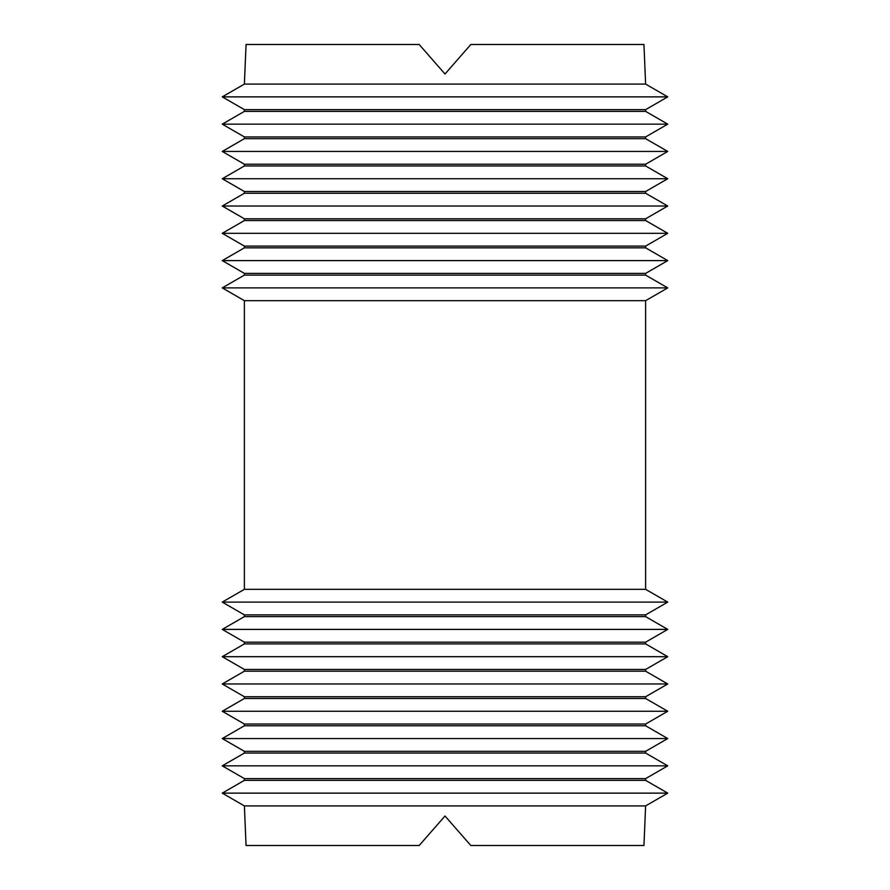 <?xml version="1.0" encoding="UTF-8"?>
<svg xmlns="http://www.w3.org/2000/svg" width="890" height="890" viewBox="0 0 890 890"><rect width="100%" height="100%" fill="white"/><g stroke="black" fill="none" stroke-linecap="round" stroke-linejoin="round"><path stroke-width="1.33" d="M244.383 220.542L645.617 220.542L667.745 233.314L222.255 233.314L244.383 220.542L244.383 218.807L645.617 218.807L667.745 206.024L222.255 206.024L244.383 218.807M645.617 220.542L645.617 218.807M244.383 246.096L645.617 246.096L645.617 247.832L244.383 247.832L244.383 246.096L222.255 233.314M645.617 246.096L667.745 233.314M222.255 206.024L244.383 193.252L645.617 193.252L667.745 206.024M645.617 247.832L667.745 260.603L222.255 260.603L244.383 247.832M645.617 193.252L645.617 191.517L667.745 178.734L222.255 178.734L244.383 191.517L645.617 191.517M244.383 193.252L244.383 191.517M244.383 273.386L645.617 273.386L645.617 275.121L244.383 275.121L244.383 273.386L222.255 260.603M645.617 273.386L667.745 260.603M222.255 178.734L244.383 165.963L645.617 165.963L667.745 178.734M645.617 275.121L667.745 287.893L222.255 287.893L244.383 275.121M645.617 165.963L645.617 164.227L667.745 151.445L222.255 151.445L244.383 164.227L645.617 164.227M244.383 165.963L244.383 164.227M244.383 300.675L645.617 300.675L645.617 589.325L244.383 589.325L244.383 300.675L222.255 287.893M645.617 300.675L667.745 287.893M222.255 151.445L244.383 138.673L645.617 138.673L667.745 151.445M244.383 589.325L222.255 602.107L667.745 602.107L645.617 589.325M645.617 138.673L645.617 136.938L667.745 124.155L222.255 124.155L244.383 136.938L645.617 136.938M244.383 138.673L244.383 136.938M645.617 614.879L645.617 616.614L244.383 616.614L244.383 614.879L645.617 614.879L667.745 602.107M244.383 614.879L222.255 602.107M222.255 124.155L244.383 111.384L645.617 111.384L667.745 124.155M244.383 616.614L222.255 629.397L667.745 629.397L645.617 616.614M645.617 111.384L645.617 109.648L667.745 96.865L222.255 96.865L244.383 109.648L645.617 109.648M244.383 111.384L244.383 109.648M645.617 642.168L645.617 643.904L244.383 643.904L244.383 642.168L645.617 642.168L667.745 629.397M244.383 642.168L222.255 629.397M222.255 96.865L244.383 84.094L645.617 84.094L667.745 96.865M244.383 643.904L222.255 656.687L667.745 656.687L645.617 643.904M645.617 84.094L643.948 44.5L470.81 44.5L445 74.004L419.19 44.5L246.052 44.5L244.383 84.094M645.617 669.458L645.617 671.194L244.383 671.194L244.383 669.458L645.617 669.458L667.745 656.687M244.383 669.458L222.255 656.687M244.383 671.194L222.255 683.976L667.745 683.976L645.617 671.194M645.617 696.748L645.617 698.483L244.383 698.483L244.383 696.748L645.617 696.748L667.745 683.976M244.383 696.748L222.255 683.976M244.383 698.483L222.255 711.266L667.745 711.266L645.617 698.483M645.617 724.037L645.617 725.773L244.383 725.773L244.383 724.037L645.617 724.037L667.745 711.266M244.383 724.037L222.255 711.266M244.383 725.773L222.255 738.555L667.745 738.555L645.617 725.773M645.617 751.327L645.617 753.062L244.383 753.062L244.383 751.327L645.617 751.327L667.745 738.555M244.383 751.327L222.255 738.555M244.383 753.062L222.255 765.845L667.745 765.845L645.617 753.062M645.617 778.616L645.617 780.352L244.383 780.352L244.383 778.616L645.617 778.616L667.745 765.845M244.383 778.616L222.255 765.845M244.383 780.352L222.255 793.135L667.745 793.135L645.617 780.352M645.617 805.906L643.948 845.5L470.81 845.5L445 815.997L419.19 845.5L246.052 845.5L244.383 805.906L645.617 805.906L667.745 793.135M244.383 805.906L222.255 793.135"/></g></svg>
